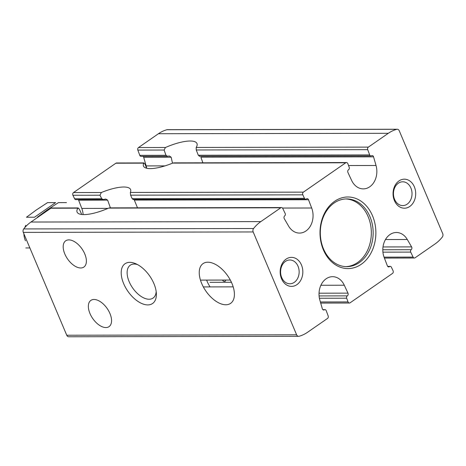 <?xml version="1.0" encoding="UTF-8"?>
<svg xmlns="http://www.w3.org/2000/svg" width="466" height="466" viewBox="0 0 466 466"><rect width="100%" height="100%" fill="white"/><g stroke="black" fill="none" stroke-linecap="round" stroke-linejoin="round"><path stroke-width="0.7" d="M346.465 162.547A1.934 1.509 -90.1 0 0 345.749 162.78L303.383 192.132A1.934 1.509 -90.1 0 0 302.813 194.84L304.49 198.359A1.742 1.357 -90.1 0 0 305.649 199.192A1.742 1.357 -90.1 0 0 306.36 198.935A1.934 1.509 -90.1 0 1 307.146 198.65A1.934 1.509 -90.1 0 1 308.504 199.733L311.672 207.999A17.417 13.59 -90.1 0 1 299.504 233.076A17.417 13.59 -90.1 0 1 288.576 226.062L284.283 218.676A1.934 1.509 -90.1 0 1 284.709 215.869A1.742 1.357 -90.1 0 0 285.163 213.475L282.78 208.483A1.934 1.509 -90.1 0 0 281.493 207.556A1.934 1.509 -90.1 0 0 280.777 207.789L260.826 221.612A40.635 31.711 -90.1 0 0 253.574 228.509A2.901 2.266 -90.1 0 0 253.178 231.952L296.626 334.804A2.901 2.266 -90.1 0 0 298.624 336.33A2.901 2.266 -90.1 0 0 299.09 336.266A40.635 31.711 -90.1 0 0 307.566 332.27L327.516 318.447A1.934 1.509 -90.1 0 0 328.163 315.919L326.206 310.636A1.742 1.357 -90.1 0 0 324.977 309.645A1.742 1.357 -90.1 0 0 324.394 309.814A1.934 1.509 -90.1 0 1 323.742 310.001A1.934 1.509 -90.1 0 1 322.321 308.731L319.845 300.087A17.417 13.59 -90.1 0 1 332.573 276.688A17.417 13.59 -90.1 0 1 344.292 285.221L347.962 293.137A1.934 1.509 -90.1 0 1 347.31 295.875A1.742 1.357 -90.1 0 0 346.663 298.193L348.044 301.916A1.934 1.509 -90.1 0 0 349.413 303.022A1.934 1.509 -90.1 0 0 350.123 302.789L392.494 273.437A1.934 1.509 -90.1 0 0 393.065 270.729L391.388 267.216A1.742 1.357 -90.1 0 0 390.223 266.377A1.742 1.357 -90.1 0 0 389.518 266.634A1.934 1.509 -90.1 0 1 388.731 266.919A1.934 1.509 -90.1 0 1 387.374 265.836L384.205 257.576A17.417 13.59 -90.1 0 1 396.374 232.493A17.417 13.59 -90.1 0 1 407.301 239.512L411.595 246.893A1.934 1.509 -90.1 0 1 411.169 249.7A1.742 1.357 -90.1 0 0 410.715 252.1L413.092 257.086A1.934 1.509 -90.1 0 0 414.385 258.013A1.934 1.509 -90.1 0 0 415.101 257.78L435.052 243.963A40.635 31.711 -90.1 0 0 442.304 237.06A2.901 2.266 -90.1 0 0 442.7 233.617L399.251 130.765A2.901 2.266 -90.1 0 0 397.253 129.245A2.901 2.266 -90.1 0 0 396.787 129.303A40.635 31.711 -90.1 0 0 388.306 133.305L368.356 147.122A1.934 1.509 -90.1 0 0 367.715 149.656L369.672 154.933A1.742 1.357 -90.1 0 0 370.901 155.929A1.742 1.357 -90.1 0 0 371.484 155.76A1.934 1.509 -90.1 0 1 372.13 155.568A1.934 1.509 -90.1 0 1 373.551 156.838L376.027 165.482A17.417 13.59 -90.1 0 1 363.305 188.887A17.417 13.59 -90.1 0 1 351.585 180.348L347.916 172.432A1.934 1.509 -90.1 0 1 348.568 169.7A1.742 1.357 -90.1 0 0 349.215 167.376L347.834 163.653A1.934 1.509 -90.1 0 0 346.465 162.547L173.818 162.873M165.034 165.879L146.155 165.913A17.417 13.59 -90.1 0 1 146.679 168.249M173.818 162.896L172.694 163.106A29.026 8.604 157.1 0 1 143.499 166.106A29.026 8.604 157.1 0 1 143.744 163.158L144.052 162.954M110.337 207.685L107.623 200.106L105.706 199.034L103.283 199.553L75.777 199.623A1.742 1.357 -90.1 0 1 74.612 198.784L72.935 195.271A1.934 1.509 -90.1 0 1 73.506 192.563L115.877 163.211L143.744 163.158L144.99 164.032L146.458 167.754M115.877 163.211A1.934 1.509 -90.1 0 1 116.587 162.978L144.052 162.925M368.356 147.122L196.198 147.442A29.026 8.604 157.1 0 0 196.972 143.516A29.026 8.604 157.1 0 0 165.459 147.501L164.119 150.035L165.978 155.312L167.515 156.291L169.321 155.97L171.162 157.217L172.49 163.187M146.155 165.913L143.679 157.269A1.934 1.509 -90.1 0 0 143.126 156.355M369.672 154.933L198.306 155.254L199.547 156.081M167.515 156.308L141.023 156.355A1.742 1.357 -90.1 0 1 139.794 155.364L137.837 150.081A1.934 1.509 -90.1 0 1 138.484 147.553L158.434 133.73A40.635 31.711 -90.1 0 1 166.91 129.734A2.901 2.266 -90.1 0 1 167.376 129.67L397.253 129.245M196.198 147.442L196.244 149.976L198.306 155.254M108.007 208.378L81.795 208.424A17.417 13.59 -90.1 0 1 83.134 214.587M103.283 199.553L101.728 198.737L99.969 195.219L101.372 192.51A29.026 8.604 157.1 0 1 130.573 189.511A29.026 8.604 157.1 0 1 130.329 192.452L130.596 195.161L132.187 198.679L133.247 199.256M78.317 199.617A1.934 1.509 -90.1 0 1 78.626 200.164L81.795 208.424M109.667 207.894L108.613 208.11A29.026 8.604 157.1 0 1 77.1 212.1A29.026 8.604 157.1 0 1 77.874 208.168L78.247 207.953M298.624 336.33L68.747 336.755A2.901 2.266 -90.1 0 1 66.749 335.235L23.3 232.383A2.901 2.266 -90.1 0 1 23.696 228.94A40.635 31.711 -90.1 0 1 30.948 222.037L50.899 208.22L77.874 208.168L79.185 208.867L81.468 213.853M50.899 208.22A1.934 1.509 -90.1 0 1 51.615 207.987L78.247 207.935M109.935 313.502A15.966 8.79 55.3 0 1 109.044 326.643A15.966 8.79 55.3 0 1 92.728 318.523A15.966 8.79 55.3 0 1 90.864 300.395A15.966 8.79 55.3 0 1 109.935 313.502M84.765 253.918A15.966 8.79 55.3 0 1 83.874 267.059A15.966 8.79 55.3 0 1 67.558 258.939A15.966 8.79 55.3 0 1 65.694 240.811A15.966 8.79 55.3 0 1 84.765 253.918M231.952 283.456A24.185 13.316 55.3 0 1 234.398 293.434A24.185 13.316 55.3 0 1 218.443 302.714A24.185 13.316 55.3 0 1 199.396 275.214A24.185 13.316 55.3 0 1 213.69 263.54A24.185 13.316 55.3 0 1 231.952 283.456M153.914 283.602A24.185 13.316 55.3 0 1 156.36 293.58A24.185 13.316 55.3 0 1 140.406 302.859A24.185 13.316 55.3 0 1 121.358 275.359A24.185 13.316 55.3 0 1 135.653 263.686A24.185 13.316 55.3 0 1 153.914 283.602M398.983 180.925A14.51 11.324 89.9 0 0 398.447 206.048A14.51 11.324 89.9 0 0 415.701 194.101A14.51 11.324 89.9 0 0 398.983 180.925M286.107 259.113A14.51 11.324 89.9 0 0 285.571 284.237A14.51 11.324 89.9 0 0 302.824 272.29A14.51 11.324 89.9 0 0 286.107 259.113M334.635 201.289A35.8 27.937 89.9 0 0 333.312 263.273A35.8 27.937 89.9 0 0 375.864 233.798A35.8 27.937 89.9 0 0 334.635 201.289M202.867 162.815L200.881 157.164L373.551 156.838M137.493 207.824L134.325 200.06L308.504 199.733M345.883 266.634A33.861 26.428 89.9 0 0 371.344 232.744A33.861 26.428 89.9 0 0 345.76 198.947M334.145 202.995A33.861 26.428 89.9 0 0 321.121 241.114A33.861 26.428 89.9 0 0 346.791 266.651A33.861 26.428 89.9 0 0 373.155 232.738A33.861 26.428 89.9 0 0 346.663 198.924A33.861 26.428 89.9 0 0 334.145 202.995M156.18 291.582A19.997 11.009 55.3 0 1 153.052 298.083A19.997 11.009 55.3 0 1 132.612 287.912A19.997 11.009 55.3 0 1 130.276 265.201A19.997 11.009 55.3 0 1 137.458 264.56M210.073 286.905A19.997 11.009 55.3 0 1 206.636 280.095M285.442 261.414A11.895 9.285 89.9 0 0 280.864 274.806A11.895 9.285 89.9 0 0 289.887 283.777A11.895 9.285 89.9 0 0 299.149 271.864A11.895 9.285 89.9 0 0 289.84 259.987A11.895 9.285 89.9 0 0 285.442 261.414M398.319 183.231A11.895 9.285 89.9 0 0 393.741 196.617A11.895 9.285 89.9 0 0 402.764 205.588A11.895 9.285 89.9 0 0 412.026 193.675A11.895 9.285 89.9 0 0 402.717 181.798A11.895 9.285 89.9 0 0 398.319 183.231M200.462 280.107A24.185 13.316 55.3 0 1 203.054 263.605A24.185 13.316 55.3 0 1 230.315 280.054L200.462 280.107M222.352 280.066A2.901 1.596 -124.7 0 0 225.119 281.272A2.901 1.596 -124.7 0 0 225.573 280.06M233.192 286.864L203.333 286.922A24.185 13.316 55.3 0 0 230.6 303.372A24.185 13.316 55.3 0 0 233.192 286.864M209.974 282.32L231.427 282.28M23.906 233.81A14.51 11.324 89.9 0 0 25.263 240.27A14.51 11.324 89.9 0 0 25.496 240.788M25.787 225.334A14.51 11.324 89.9 0 0 24.844 227.548M36.36 209.939L47.544 202.634L55.594 202.623L34.507 217.226L26.457 217.243L36.36 209.939M25.805 247.953L29.876 247.947M37.903 217.22L37.344 217.22L47.252 209.921L58.431 202.617L66.481 202.599M376.027 165.482L348.533 165.535M407.301 239.512L385.469 239.553M345.749 162.78L172.694 163.106M171.162 157.217L143.679 157.269M165.978 155.312L139.794 155.364M164.119 150.035L137.837 150.081M367.715 149.656L196.244 149.976M165.459 147.501L138.484 147.553M413.092 257.086L384.042 257.139M411.169 249.7L382.813 249.759M410.715 252.1L382.93 252.153M411.595 246.893L383.011 246.945M389.518 266.634L387.945 266.639M311.672 207.999L282.501 208.052M344.292 285.221L320.888 285.262M348.044 301.916L320.387 301.968M347.31 295.875L319.094 295.927M346.663 298.193L319.408 298.246M347.962 293.137L319.035 293.19M324.394 309.814L323.095 309.814M303.383 192.132L130.329 192.452M302.813 194.84L130.596 195.161M99.969 195.219L72.935 195.271M101.372 192.51L73.506 192.563M101.728 198.737L74.612 198.784M304.49 198.359L132.187 198.679M107.623 200.106L78.626 200.164M280.777 207.789L108.613 208.11M260.826 221.612L30.948 222.037M388.306 133.305L158.434 133.73M253.178 231.952L23.3 232.383M296.626 334.804L66.749 335.235M396.787 129.303L166.91 129.734M253.574 228.509L23.696 228.94M370.901 155.929L199.227 156.25M414.385 258.013L384.398 258.071M390.223 266.377L387.683 266.383M349.413 303.022L320.701 303.075M324.977 309.645L322.874 309.645M305.649 199.192L132.956 199.512M281.493 207.556L109.667 207.877"/></g></svg>
